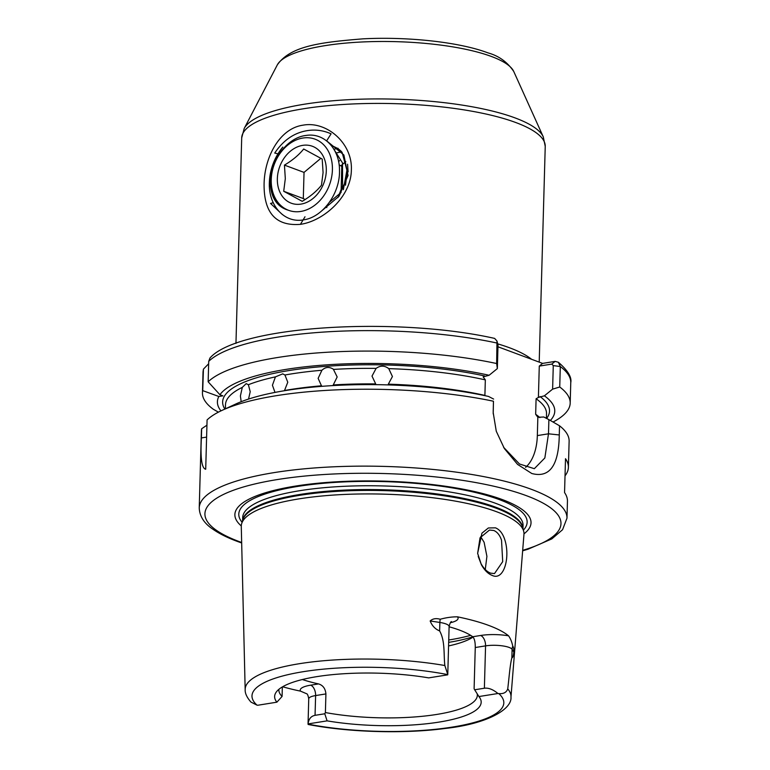 <?xml version="1.0" encoding="UTF-8"?>
<svg xmlns="http://www.w3.org/2000/svg" width="770" height="770" viewBox="0 0 770 770"><rect width="100%" height="100%" fill="white"/><g stroke="black" fill="none" stroke-linecap="round" stroke-linejoin="round"><path stroke-width="1.16" d="M303.197 125.144C326.547 120.813 352.65 143.172 351.361 169.958C351.159 196.658 323.698 221.019 300.435 224.34C275.891 226.351 263.773 212.886 264.091 183.943C264.514 157.253 279.491 128.349 303.197 125.144M322.149 210.489L339.031 196.234L348.05 175.522L343.882 154.963L326.644 140.852L331.09 133.836C322.755 130.13 314.189 129.177 305.392 130.977C293.129 133.48 282.908 140.843 274.717 153.057L277.989 153.808M478.209 556.402L480.971 563.601C483.781 568.578 486.977 571.754 490.557 573.13L494.494 573.592L502.704 561.648L501.53 540.232C499.817 535.131 497.208 531.878 493.714 530.463L489.45 530.049L480.037 537.816L477.631 553.428L481.943 533.158L488.363 527.97L495.476 527.835C499.441 529.442 502.444 533.09 504.475 538.779C510.616 556.132 504.331 581.283 492.184 575.421C488.093 573.823 484.494 570.262 481.375 564.718L477.621 553.322M241.193 401.699L240.394 395.992L242.3 387.377A160.584 40.714 -178.4 0 0 225.485 404.799L225.369 408.822M497.353 368.589L496.64 363.536L496.977 341.023L498.007 345.037L497.353 368.589L489.123 375.269L483.137 376.877L485.331 379.889A160.584 40.714 -178.4 0 0 388.754 368.637C384.596 365.423 380.39 365.336 376.116 368.378A160.584 40.714 -178.4 0 0 333.689 369.408C329.406 366.587 325.479 366.867 321.908 370.264A160.584 40.714 -178.4 0 0 284.939 375L282.725 373.854L275.439 376.867A160.584 40.714 -178.4 0 0 248.383 384.721L250.211 391.699L248.537 399.072M274.428 392.517A160.584 40.714 1.6 0 1 275.006 392.392L272.426 385.25L275.439 376.867M284.939 375L287.778 382.228L284.505 390.525A160.584 40.714 1.6 0 1 321.475 385.799L321.841 386.059M333.304 369.138L337.173 376.963L333.256 384.942A160.584 40.714 1.6 0 1 375.683 383.903L372.006 376.106L376.116 368.378M388.754 368.637L392.431 376.53L388.311 384.163A160.584 40.714 1.6 0 1 484.898 395.414L485.331 379.889M321.475 385.799L318.135 378.349L321.908 370.264M451.49 621.611C450.729 621.602 449.93 623.248 449.112 626.539A16.815 4.264 -178.4 0 0 439.872 622.458L430.161 620.966C432.711 618.637 436.061 618.069 440.228 619.253C446.119 617.607 451.875 616.799 457.476 616.828A135.549 34.371 1.6 0 1 488.719 625.423A135.549 34.371 1.6 0 1 508.575 635.827C510.539 638.619 511.935 642.084 512.772 646.232C513.513 646.867 513.879 648.821 513.85 652.084L512.098 649.322A16.815 4.264 -178.4 0 0 485.562 645.876L475.263 647.522L474.108 688.746L474.657 689.776L484.378 688.226C488.536 687.697 493.06 689.458 497.94 693.51A16.815 4.264 1.6 0 1 498.787 693.587C503.465 694.03 506.448 692.471 507.738 688.909A132.96 33.716 1.6 0 1 510.972 697.091C512.185 709.382 486.929 723.973 445.089 728.468C404 733.974 348.666 732.357 308.183 724.483L308.038 724.127A16.815 4.264 1.6 0 1 308.087 723.906C308.693 718.968 311.013 716.11 315.055 715.33L324.776 713.78L327.106 720.864L308.087 723.906M282.34 686.936L282.08 696.446L276.882 702.182A103.315 26.199 1.6 0 1 275.93 692.557A103.315 26.199 1.6 0 1 428.697 677.879L447.717 674.838A16.815 4.264 1.6 0 0 447.765 674.616A125.962 31.936 -178.4 0 0 303.399 671.671A125.962 31.936 -178.4 0 0 257.016 705.156L250.962 702.086C246.9 697.476 244.976 693.327 245.168 689.67A132.96 33.716 1.6 0 1 311.427 662.017A132.96 33.716 1.6 0 1 444.839 665.521L447.774 674.53L449.112 626.539M278.894 689.323A99.272 25.169 -178.4 0 0 278.856 689.824A99.272 25.169 -178.4 0 0 282.08 696.446M449.103 626.78A99.272 25.169 1.6 0 1 459.478 630.101A99.272 25.169 1.6 0 1 472.742 636.742L480.615 635.481A25.574 6.487 1.6 0 1 508.575 635.827M241.289 525.929A148.138 37.566 1.6 0 1 316.624 483.358A148.138 37.566 1.6 0 1 502.329 499.576A148.138 37.566 1.6 0 1 523.985 533.831M245.168 689.67L241.28 526.497A141.401 35.853 1.6 0 1 241.703 523.523A141.401 35.853 1.6 0 1 343.853 494.475A141.401 35.853 1.6 0 1 496.592 511.732A141.401 35.853 1.6 0 1 523.706 531.396A141.401 35.853 1.6 0 1 523.956 534.399L510.972 697.091M300.531 691.142A25.574 6.487 1.6 0 1 310.666 685.175L318.539 683.914C322.967 685.252 325.421 688.592 325.912 693.924L315.613 695.57A16.815 4.264 -178.4 0 0 308.741 698.794C308.115 695.474 307.413 693.789 306.643 693.751L300.531 691.142A134.384 34.072 1.6 0 1 282.628 686.763M507.738 688.909C509.018 678.514 509.971 665.078 511.857 657.782C512.685 657.965 513.349 656.069 513.85 652.084M497.94 346.779L542.609 363.392L555.141 361.38L558.365 362.266L560.31 366.549L559.732 387.002L552.619 389.139L553.274 365.586L551.811 364.094L539.279 366.097L538.403 397.426L536.093 398.764L535.66 414.289L537.912 417.35M206.938 425.175L201.653 428.765A183.943 46.643 -178.4 0 0 201.384 430.988L199.238 507.902A183.943 46.643 1.6 0 1 326.48 467.169A183.943 46.643 1.6 0 1 531.338 489.306A183.943 46.643 1.6 0 1 566.98 518.172L567.452 501.241A183.943 46.643 -178.4 0 0 564.554 492.579L565.507 458.699A183.943 46.643 -178.4 0 1 568.395 467.361L569.126 441.258A183.943 46.643 -178.4 0 0 559.53 425.791L559.27 434.954C558.818 465.427 549.655 478.276 531.781 473.502L517.575 464.406L504.36 448.544L496.275 431.258L493.185 412.547L493.454 401.228A183.943 46.643 -178.4 0 0 222.02 410.381A183.943 46.643 -178.4 0 0 207.082 419.929L205.706 469.248C201.711 468.391 200.277 457.948 201.403 437.928L206.61 437.1M565.026 475.841A183.943 46.643 -178.4 0 0 568.395 467.361M343.362 189.68L346.914 170.257L342.121 152.373M337.992 148.254L333.939 149.293M248.383 384.721L246.179 383.633L242.3 387.377M345.807 161.613L340.841 165.829M326.615 205.908L326.807 207.611M276.882 702.182L257.863 705.233A16.815 4.264 1.6 0 1 257.016 705.156M201.653 428.765L201.403 437.928M208.651 363.758L203.424 369.138L202.722 390.631A183.943 46.643 -178.4 0 0 202.452 392.844A183.943 46.643 -178.4 0 0 213.309 409.255L218.41 412.152M202.722 390.631L218.853 396.492A168.745 42.783 -178.4 0 0 220.952 410.882M503.59 447.293L519.452 463.973L534.332 468.689L544.852 457.958L548.49 433.808L548.885 419.621L543.793 416.994L537.845 417.302L537.335 435.589A46.72 26.998 -99.1 0 1 525.602 467.342M548.885 419.621L559.53 425.791M538.403 397.426L544.39 395.819L552.619 389.139M550.367 420.468A168.745 42.783 -178.4 0 0 544.39 395.819M553.043 422.018A183.943 46.643 -178.4 0 0 570.195 403.114A183.943 46.643 -178.4 0 0 559.732 387.002M493.454 401.228L493.214 413.885M222.02 410.381L235.745 404.019A168.745 42.783 -178.4 0 1 488.536 396.444L493.618 399.072M218.853 396.492L222.886 395.847L219.922 394.74L208.15 381.795L208.718 361.342L209.96 358.002C238.527 325.354 397.532 316.528 494.638 338.405L496.977 341.023M489.123 375.269A168.745 42.783 -178.4 0 0 219.922 394.74M496.64 363.536A183.943 46.643 -178.4 0 0 208.15 381.795M497.94 693.51L478.921 696.552A103.315 26.199 1.6 0 1 480.095 698.255A103.315 26.199 1.6 0 1 436.282 722.52A103.315 26.199 1.6 0 1 327.106 720.864M430.161 620.966C432.114 625.856 435.271 629.167 439.632 630.919C445.262 641.083 443.558 654.154 444.839 665.521M480.682 536.69L484.109 542.273L486.909 556.344L485.273 569.511M448.573 645.934A99.272 25.169 -178.4 0 0 468.054 639.841A99.272 25.169 -178.4 0 0 473.098 637.059M475.263 647.522C475.321 642.122 474.484 638.523 472.742 636.742M325.912 693.924L325.392 712.548A99.272 25.169 -178.4 0 0 425.829 715.917A99.272 25.169 -178.4 0 0 477.323 695.368A99.272 25.169 -178.4 0 0 477.159 693.703M318.539 683.914A99.272 25.169 1.6 0 1 302.35 679.535M478.921 696.552L474.657 689.776M324.776 713.78L325.392 712.548M539.279 366.097L542.609 363.392M551.811 364.094L555.141 361.38M273.244 202.731L270.53 203.424L282.359 214.532M339.647 160.584L338.588 161.671M302.225 201.326L283.707 191.268L285.314 178.64L284.438 165.107C292.465 160.352 298.875 154.982 303.688 149.005L322.207 159.063L323.073 172.595L321.475 185.224C316.701 191.181 310.281 196.542 302.225 201.326M326.297 170.825A30.367 23.552 110.4 0 1 301.003 204.098A30.367 23.552 110.4 0 1 277.354 178.659A30.367 23.552 110.4 0 1 302.649 145.376A30.367 23.552 110.4 0 1 326.297 170.825M332.409 169.843A37.961 29.443 -69.6 0 0 302.851 138.042A37.961 29.443 -69.6 0 0 271.233 179.641A37.961 29.443 -69.6 0 0 288.432 210.258C276.979 205.619 271.146 195.57 270.944 180.113C270.944 159.034 287.99 137.387 306.046 135.453C324.16 132.411 339.695 148.976 339.483 170.305C340.244 193.53 322.457 217.429 303.572 219.845C284.563 223.454 268.374 205.763 269.356 182.692A46.72 36.238 110.4 0 1 282.811 147.06C274.649 157.532 270.434 168.986 270.154 181.402C270.607 197.236 276.7 206.851 288.432 210.258A37.961 29.443 -69.6 0 0 332.409 169.843M348.107 171.922L347.578 164.241M345.48 185.224L347.183 171.585M341.707 151.834L335.864 153.009M341.331 151.382L338.126 148.677L330.985 145.126M337.905 197.62L342.573 185.878L342.515 162.942L332.467 147.06M329.512 202.173L341.062 192.51L341.793 166.339L339.108 164.886M320.897 158.283L304.034 172.393L303.303 198.554L305.103 199.536M304.034 172.393L284.438 165.107M303.303 198.554L283.707 191.268M300.435 224.34L304.997 216.774M310.666 685.175A8.759 5.063 80.9 0 1 315.613 695.57L315.055 715.33M277.325 64.873C290.55 45.805 321.1 42.254 362.92 38.846C407.869 36.479 459.671 42.129 488.007 52.889C498.796 55.854 507.372 62.043 513.744 71.475A119.148 30.213 -178.4 0 0 491.453 56.489A119.148 30.213 -178.4 0 0 365.76 41.821A119.148 30.213 -178.4 0 0 277.325 64.873L244.186 128.513A150.727 38.221 1.6 0 1 356.067 99.349A150.727 38.221 1.6 0 1 515.072 117.906A150.727 38.221 1.6 0 1 543.274 136.867L545.237 146.367A151.825 38.5 -178.4 0 0 515.823 122.545A151.825 38.5 -178.4 0 0 346.731 104.268A151.825 38.5 -178.4 0 0 241.703 137.888L235.957 343.391M522.686 550.329A178.101 45.161 -178.4 0 0 526.478 495.707A178.101 45.161 -178.4 0 0 277.604 479.517A178.101 45.161 -178.4 0 0 239.422 541.666A178.101 45.161 -178.4 0 0 241.665 542.484M242.098 522.262A144.231 36.565 1.6 0 1 323.669 483.262A144.231 36.565 1.6 0 1 499.191 499.547A144.231 36.565 1.6 0 1 523.388 530.116M242.608 520.597L242.685 517.594A140.236 35.555 1.6 0 1 339.705 486.544A140.236 35.555 1.6 0 1 495.88 503.416A140.236 35.555 1.6 0 1 523.051 525.429L522.965 528.432M242.666 520.395A140.236 35.555 1.6 0 1 341.485 490.249A140.236 35.555 1.6 0 1 495.774 507.228A140.236 35.555 1.6 0 1 522.917 528.23M241.703 523.523L242.858 519.788A140.352 35.584 1.6 0 1 344.248 490.952A140.352 35.584 1.6 0 1 495.851 508.084A140.352 35.584 1.6 0 1 522.763 527.604L523.706 531.396M497.776 343.882A151.825 38.5 1.6 0 1 509.528 347.771A151.825 38.5 1.6 0 1 531.589 359.292M224.859 409.062A163.5 41.455 1.6 0 1 301.494 368.763A163.5 41.455 1.6 0 1 484.725 375.972M203.29 370.178A183.943 46.643 -178.4 0 0 203.02 372.391L203.424 369.138M535.66 414.289A160.584 40.714 1.6 0 1 539.876 417.619M546.402 418.331L546.527 413.769A160.584 40.714 -178.4 0 0 536.093 398.764M539.982 396.521A163.5 41.455 1.6 0 1 546.623 418.447M570.195 403.114L570.763 382.661A183.943 46.643 -178.4 0 0 560.31 366.549L553.274 365.586M498.007 345.037L497.208 343.083A183.943 46.643 -178.4 0 0 208.718 361.342M308.038 724.127A125.962 31.936 -178.4 0 0 452.404 727.072A125.962 31.936 -178.4 0 0 498.787 693.587M448.737 639.995A116.79 29.616 -178.4 0 0 470.624 635.337M472.867 636.838A115.038 29.164 1.6 0 1 448.669 642.372M559.27 434.954L548.49 433.808L537.335 435.589M493.204 410.391L493.224 413.259M440.228 619.253A8.759 3.763 98.8 0 0 439.872 622.458L439.632 630.919M512.772 646.232A8.759 8.354 147.5 0 0 512.098 649.322L511.857 657.782M480.615 635.481A8.759 5.063 80.9 0 1 485.562 645.876L484.378 688.226M457.476 616.828A25.574 6.487 1.6 0 1 450.392 622.709M308.741 698.794L308.038 724.204M566.98 518.172L562.572 529.702L551.811 538.904L528.114 549.183L522.647 550.819M241.674 542.975L237.545 541.493C227.622 537.816 219.517 533.803 213.223 529.442C204.233 523.552 199.565 516.372 199.238 507.902M513.744 71.475L543.274 136.867M539.212 362.121L545.237 146.367M202.452 392.844L203.02 372.391M558.365 362.266C567.798 370.418 571.927 377.213 570.763 382.661M244.186 128.513L241.703 137.888"/></g></svg>
